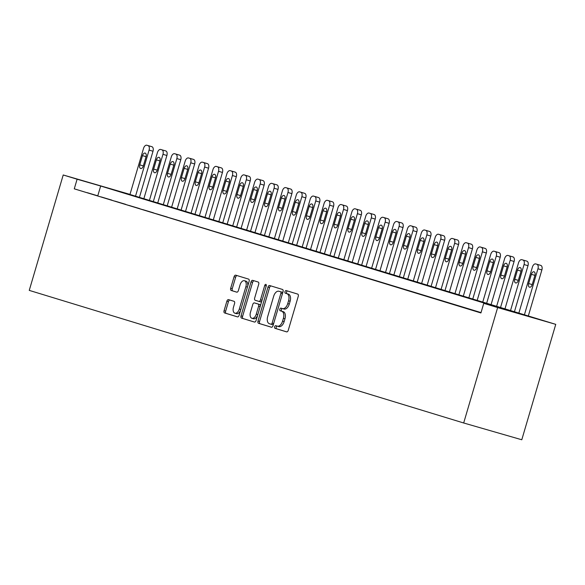 <?xml version="1.0" encoding="UTF-8"?>
<svg xmlns="http://www.w3.org/2000/svg" width="585" height="585" viewBox="0 0 585 585"><rect width="100%" height="100%" fill="white"/><g stroke="black" fill="none" stroke-linecap="round" stroke-linejoin="round"><path stroke-width="0.88" d="M274.643 326.774A1.375 0.797 -73.9 0 0 275.016 328.331L286.606 331.863A1.967 1.141 -73.9 0 0 286.613 331.87A1.967 1.141 -73.9 0 0 288.251 330.313L298.255 296.324A1.967 1.141 -73.9 0 0 297.721 294.101L286.131 290.57A1.375 0.797 -73.9 0 0 286.123 290.562A1.375 0.797 -73.9 0 0 284.975 291.659A1.375 0.797 -73.9 0 0 285.356 293.209L286.855 293.67A6.296 3.649 -73.9 0 1 288.566 300.778L287.732 303.608A6.296 3.649 -73.9 0 1 282.489 308.595A6.296 3.649 -73.9 0 1 282.46 308.587L280.961 308.127A1.375 0.797 -73.9 0 0 280.954 308.127A1.375 0.797 -73.9 0 0 279.813 309.216A1.375 0.797 -73.9 0 0 280.186 310.774L281.685 311.227A6.296 3.649 -73.9 0 1 283.396 318.335L282.562 321.165A6.296 3.649 -73.9 0 1 277.327 326.152A6.296 3.649 -73.9 0 1 277.297 326.145L275.798 325.684A1.375 0.797 -73.9 0 0 275.791 325.684A1.375 0.797 -73.9 0 0 274.643 326.774M277.217 326.123A1.375 0.797 -73.9 0 0 276.215 327.227A1.375 0.797 -73.9 0 0 276.588 328.785L286.782 331.892M287.549 291.001A1.375 0.797 -73.9 0 0 286.548 292.112A1.375 0.797 -73.9 0 0 286.921 293.663L288.42 294.123L286.855 293.67M282.38 308.558A1.375 0.797 -73.9 0 0 281.378 309.67A1.375 0.797 -73.9 0 0 281.758 311.227L283.257 311.681L281.685 311.227M228.523 299.63A1.967 1.141 -73.9 0 0 228.516 299.63A1.967 1.141 -73.9 0 0 226.878 301.187L224.07 310.723A1.967 1.141 -73.9 0 0 224.603 312.946L237.473 316.873A1.967 1.141 -73.9 0 0 237.481 316.873A1.967 1.141 -73.9 0 0 239.119 315.315L249.122 281.327A1.967 1.141 -73.9 0 0 248.588 279.111L235.718 275.177A1.967 1.141 -73.9 0 0 235.711 275.177A1.967 1.141 -73.9 0 0 234.073 276.734L230.68 288.251A1.967 1.141 -73.9 0 0 231.214 290.474L236.728 292.156A1.967 1.141 -73.9 0 0 236.735 292.156A1.967 1.141 -73.9 0 0 238.373 290.599L240.055 284.888A5.265 3.049 -73.9 0 1 244.428 280.72A5.265 3.049 -73.9 0 1 245.883 286.672L239.302 309.041A5.265 3.049 -73.9 0 1 234.921 313.209A5.265 3.049 -73.9 0 1 233.466 307.264L234.563 303.535A1.967 1.141 -73.9 0 0 234.029 301.312L228.523 299.63M481.031 312.595L74.273 188.831L77.11 179.215L63.217 174.974L29.25 290.387L463.678 422.984L521.783 439.766L555.75 324.353L129.965 194.476M74.273 188.831L480.928 312.953L483.758 303.33L497.645 307.571L463.678 422.984M257.985 321.077A1.967 1.141 -73.9 0 0 258.519 323.293L271.389 327.22A1.967 1.141 -73.9 0 0 271.403 327.227A1.967 1.141 -73.9 0 0 273.034 325.669L283.038 291.681A1.967 1.141 -73.9 0 0 282.504 289.458L269.634 285.531A1.967 1.141 -73.9 0 0 269.627 285.531A1.967 1.141 -73.9 0 0 267.988 287.089L257.985 321.077L259.557 321.531A1.967 1.141 -73.9 0 0 260.091 323.746L271.572 327.249M254.431 322.05L241.561 318.116A1.967 1.141 -73.9 0 1 241.027 315.9L251.031 281.911A1.967 1.141 -73.9 0 1 252.669 280.354A1.967 1.141 -73.9 0 0 252.669 280.354L258.182 282.036A1.967 1.141 -73.9 0 1 258.716 284.259L254.665 298.043A1.967 1.141 -73.9 0 0 255.199 300.266L258.848 301.377A1.967 1.141 -73.9 0 0 258.863 301.377A1.967 1.141 -73.9 0 0 260.5 299.82L264.72 285.473A1.375 0.797 -73.9 0 1 265.868 284.383A1.375 0.797 -73.9 0 1 266.248 285.941L256.076 320.492A1.967 1.141 -73.9 0 1 254.438 322.05A1.967 1.141 -73.9 0 0 254.438 322.05L254.431 322.05M480.98 312.778L476.168 311.374L480.965 312.836M472.87 310.306L462.274 307.14L472.87 310.306M458.984 306.065L448.388 302.898L458.984 306.065M445.09 301.823L434.501 298.657L445.09 301.823M431.203 297.589L420.615 294.416L431.203 297.589M417.317 293.348L406.721 290.182L417.317 293.348M403.431 289.107L392.835 285.941L403.431 289.107M389.537 284.873L378.948 281.699L389.537 284.873M375.65 280.632L365.062 277.465L375.65 280.632M361.764 276.391L351.168 273.224L361.764 276.391M347.878 272.157L337.282 268.983L347.878 272.157M333.984 267.915L323.395 264.742L333.984 267.915M320.097 263.674L309.509 260.508L320.097 263.674M306.211 259.433L295.615 256.267L306.211 259.433M292.317 255.199L281.729 252.025L292.317 255.199M278.431 250.958L267.842 247.791L278.431 250.958M264.544 246.716L253.948 243.55L264.544 246.716M250.658 242.483L240.062 239.309L250.658 242.483M236.764 238.241L226.176 235.075L236.764 238.241M222.878 234L212.289 230.834L222.878 234M208.991 229.759L198.395 226.592L208.991 229.759M195.105 225.525L184.509 222.351L195.105 225.525M181.211 221.284L170.623 218.117L181.211 221.284M167.325 217.042L156.736 213.876L167.325 217.042M153.438 212.808L142.842 209.635L153.438 212.808M139.552 208.567L128.956 205.401L139.552 208.567M125.658 204.326L115.07 201.16L125.658 204.326M111.772 200.092L101.176 196.918L111.772 200.092M97.885 195.851L87.289 192.684L97.885 195.851M63.217 174.974L129.987 194.403M483.758 303.33L507.312 310.138L100.664 186.015L77.11 179.215M497.645 307.571L555.75 324.353M97.834 195.631L100.664 186.015M277.356 326.159L278.862 326.598A6.296 3.649 -73.9 0 0 278.891 326.605A6.296 3.649 -73.9 0 0 284.135 321.618L282.562 321.165M283.257 311.681A6.296 3.649 -73.9 0 1 284.968 318.788L284.135 321.618M282.526 308.602L284.032 309.041A6.296 3.649 -73.9 0 0 284.061 309.048A6.296 3.649 -73.9 0 0 289.297 304.061L287.732 303.608M288.42 294.123A6.296 3.649 -73.9 0 1 290.131 301.231L289.297 304.061M271.03 285.955A1.967 1.141 -73.9 0 0 269.561 287.542L259.557 321.531M272.544 324.668L270.972 324.214A1.375 0.797 -73.9 0 0 272.12 323.125L280.902 293.29A1.375 0.797 -73.9 0 0 280.529 291.739L278.943 291.257A6.296 3.649 -73.9 0 0 278.913 291.25A6.296 3.649 -73.9 0 0 273.678 296.229L267.674 316.624A6.296 3.649 -73.9 0 0 269.385 323.732L272.537 324.668A1.375 0.797 -73.9 0 0 272.544 324.668A1.375 0.797 -73.9 0 0 273.539 323.973M282.555 293.334A1.375 0.797 -73.9 0 0 282.094 292.193L280.529 291.739M278.913 291.25L280.486 291.703A6.296 3.649 -73.9 0 0 280.456 291.688A6.296 3.649 -73.9 0 1 280.515 291.71L282.094 292.193M254.614 322.079L241.561 318.116M254.065 280.778A1.967 1.141 -73.9 0 0 252.603 282.365L242.599 316.353A1.967 1.141 -73.9 0 0 243.133 318.569M260.427 301.831L258.863 301.377L260.42 301.831A1.967 1.141 -73.9 0 0 260.427 301.831A1.967 1.141 -73.9 0 0 261.89 300.748M250.453 312.346A5.265 3.049 -73.9 0 0 251.908 318.291A5.265 3.049 -73.9 0 0 256.288 314.123L258.607 306.24A1.967 1.141 -73.9 0 0 258.073 304.024L254.416 302.906A1.967 1.141 -73.9 0 0 254.409 302.906A1.967 1.141 -73.9 0 0 252.771 304.463L250.453 312.346M251.908 318.291L253.48 318.745A5.265 3.049 -73.9 0 0 257.59 315.366M260.281 306.204A1.967 1.141 -73.9 0 0 259.645 304.478L258.073 304.024M255.981 303.359L254.409 302.906L255.989 303.359A1.967 1.141 -73.9 0 0 255.974 303.352A1.967 1.141 -73.9 0 0 255.981 303.359L259.645 304.478M234.921 313.209L236.494 313.662A5.265 3.049 -73.9 0 0 240.603 310.284M247.652 286.314A5.265 3.049 -73.9 0 0 246 281.173L244.428 280.72M237.108 275.608A1.967 1.141 -73.9 0 0 235.645 277.188L232.252 288.705A1.967 1.141 -73.9 0 0 232.786 290.928L236.903 292.186M229.912 300.054A1.967 1.141 -73.9 0 0 228.442 301.641L225.642 311.176A1.967 1.141 -73.9 0 0 226.176 313.399L237.649 316.902M528.262 316.185L541.878 269.926A4.007 2.325 106.1 0 0 540.789 265.407L539.677 265.063A4.007 2.325 106.1 0 0 539.655 265.056A4.007 2.325 106.1 0 0 539.641 265.056M518.756 313.443L532.401 267.096A4.007 2.325 -73.9 0 1 535.736 263.923A4.007 2.325 -73.9 0 1 535.75 263.93L536.862 264.266A4.007 2.325 -73.9 0 1 537.951 268.793L524.335 315.052M531.363 274.328L528.643 283.564A3.21 1.857 -73.9 0 0 529.527 287.191A3.21 1.857 -73.9 0 0 532.196 284.646L534.917 275.418A3.21 1.857 -73.9 0 0 534.025 271.791A3.21 1.857 -73.9 0 0 531.363 274.328L534.931 275.359M514.332 312.097L527.992 265.692A4.007 2.325 106.1 0 0 526.902 261.166L525.791 260.822A4.007 2.325 106.1 0 0 525.769 260.822A4.007 2.325 106.1 0 0 525.754 260.815M504.87 309.209L518.507 262.862A4.007 2.325 -73.9 0 1 521.842 259.689A4.007 2.325 -73.9 0 0 521.842 259.689L522.975 260.033A4.007 2.325 -73.9 0 1 524.065 264.559L510.427 310.906M517.469 270.087L514.756 279.323A3.21 1.857 -73.9 0 0 515.641 282.95A3.21 1.857 -73.9 0 0 518.31 280.412L521.03 271.177A3.21 1.857 -73.9 0 0 520.138 267.55A3.21 1.857 -73.9 0 0 517.469 270.087L521.045 271.126M500.446 307.856L514.105 261.451A4.007 2.325 106.1 0 0 513.016 256.925L511.904 256.588A4.007 2.325 106.1 0 0 511.882 256.581A4.007 2.325 106.1 0 0 511.86 256.574M490.983 304.968L504.621 258.621A4.007 2.325 -73.9 0 1 507.955 255.448A4.007 2.325 -73.9 0 0 507.955 255.448L509.089 255.791A4.007 2.325 -73.9 0 1 510.178 260.318L496.533 306.664M503.583 265.853L500.862 275.082A3.21 1.857 -73.9 0 0 501.754 278.709A3.21 1.857 -73.9 0 0 504.424 276.171L507.136 266.935A3.21 1.857 -73.9 0 0 506.252 263.308A3.21 1.857 -73.9 0 0 503.583 265.853L507.151 266.884M486.552 303.622L500.212 257.21A4.007 2.325 106.1 0 0 499.122 252.683L498.01 252.347A4.007 2.325 106.1 0 0 497.996 252.34A4.007 2.325 106.1 0 0 497.974 252.332M477.089 300.734L490.735 254.38A4.007 2.325 -73.9 0 1 494.069 251.206A4.007 2.325 -73.9 0 0 494.069 251.206L495.195 251.55A4.007 2.325 -73.9 0 1 496.285 256.076L482.647 302.43M489.696 261.612L486.976 270.848A3.21 1.857 -73.9 0 0 487.868 274.467A3.21 1.857 -73.9 0 0 490.53 271.93L493.25 262.694A3.21 1.857 -73.9 0 0 492.365 259.075A3.21 1.857 -73.9 0 0 489.696 261.612L493.265 262.643M472.665 299.381L486.325 252.976A4.007 2.325 106.1 0 0 485.236 248.449L484.124 248.106A4.007 2.325 106.1 0 0 484.102 248.106A4.007 2.325 106.1 0 1 484.102 248.106L480.183 246.965A4.007 2.325 -73.9 0 0 476.841 250.146L463.203 296.493M480.183 246.965A4.007 2.325 -73.9 0 1 480.197 246.972L481.309 247.316A4.007 2.325 -73.9 0 1 482.398 251.842L468.76 298.189M475.81 257.371L473.089 266.606A3.21 1.857 -73.9 0 0 473.974 270.233A3.21 1.857 -73.9 0 0 476.643 267.689L479.364 258.46A3.21 1.857 -73.9 0 0 478.471 254.833A3.21 1.857 -73.9 0 0 475.81 257.371L479.378 258.402M458.779 295.14L472.439 248.735A4.007 2.325 106.1 0 0 471.349 244.208L470.238 243.872A4.007 2.325 106.1 0 1 470.238 243.872A4.007 2.325 106.1 0 0 470.194 243.857M449.317 292.251L462.954 245.905A4.007 2.325 -73.9 0 1 466.289 242.731A4.007 2.325 -73.9 0 1 466.311 242.738L467.422 243.075A4.007 2.325 -73.9 0 1 468.512 247.601L454.867 293.948M461.916 253.137L459.203 262.365A3.21 1.857 -73.9 0 0 460.088 265.992A3.21 1.857 -73.9 0 0 462.757 263.455L465.47 254.219A3.21 1.857 -73.9 0 0 464.585 250.592A3.21 1.857 -73.9 0 0 461.916 253.137L465.492 254.168M444.892 290.906L458.552 244.493A4.007 2.325 106.1 0 0 457.455 239.967L456.351 239.631A4.007 2.325 106.1 0 1 456.351 239.631A4.007 2.325 106.1 0 0 456.307 239.616M435.423 288.017L449.068 241.663A4.007 2.325 -73.9 0 1 452.402 238.49A4.007 2.325 -73.9 0 1 452.424 238.497L453.536 238.834A4.007 2.325 -73.9 0 1 454.625 243.36L440.98 289.707M448.03 248.896L445.309 258.131A3.21 1.857 -73.9 0 0 446.201 261.751A3.21 1.857 -73.9 0 0 448.87 259.214L451.583 249.978A3.21 1.857 -73.9 0 0 450.699 246.358A3.21 1.857 -73.9 0 0 448.03 248.896L451.598 249.927M430.999 286.665L444.659 240.252A4.007 2.325 106.1 0 0 443.569 235.733L442.457 235.389A4.007 2.325 106.1 0 1 442.457 235.389A4.007 2.325 106.1 0 0 442.421 235.382M421.536 283.776L435.181 237.43A4.007 2.325 -73.9 0 1 438.516 234.249A4.007 2.325 -73.9 0 0 438.516 234.249L439.642 234.6A4.007 2.325 -73.9 0 1 440.732 239.119L427.094 285.473M434.143 244.654L431.423 253.89A3.21 1.857 -73.9 0 0 432.308 257.517A3.21 1.857 -73.9 0 0 434.977 254.972L437.697 245.744A3.21 1.857 -73.9 0 0 436.812 242.117A3.21 1.857 -73.9 0 0 434.143 244.654L437.712 245.685M417.112 282.423L430.772 236.018A4.007 2.325 106.1 0 0 429.683 231.492L428.571 231.155A4.007 2.325 106.1 0 0 428.549 231.148A4.007 2.325 106.1 0 1 428.549 231.148L424.622 230.015A4.007 2.325 -73.9 0 0 424.622 230.015A4.007 2.325 -73.9 0 0 421.288 233.188L407.65 279.535M428.571 231.155L425.756 230.358A4.007 2.325 -73.9 0 1 426.845 234.885L413.207 281.231M420.249 240.42L417.536 249.649A3.21 1.857 -73.9 0 0 418.421 253.276A3.21 1.857 -73.9 0 0 421.09 250.738L423.811 241.503A3.21 1.857 -73.9 0 0 422.918 237.876A3.21 1.857 -73.9 0 0 420.249 240.42L423.825 241.451M403.226 278.182L416.886 231.777A4.007 2.325 106.1 0 0 415.796 227.251L414.685 226.914A4.007 2.325 106.1 0 0 414.663 226.907A4.007 2.325 106.1 0 1 414.663 226.907L410.736 225.773A4.007 2.325 -73.9 0 0 410.736 225.773A4.007 2.325 -73.9 0 0 407.401 228.947L393.763 275.294M414.685 226.914L411.869 226.117A4.007 2.325 -73.9 0 1 412.959 230.644L399.314 276.99M406.363 236.179L403.65 245.415A3.21 1.857 -73.9 0 0 404.535 249.034A3.21 1.857 -73.9 0 0 407.204 246.497L409.917 237.261A3.21 1.857 -73.9 0 0 409.032 233.642A3.21 1.857 -73.9 0 0 406.363 236.179L409.931 237.21M389.339 273.948L402.992 227.536A4.007 2.325 106.1 0 0 401.902 223.009L400.791 222.673A4.007 2.325 106.1 0 0 400.776 222.666A4.007 2.325 106.1 0 1 400.776 222.666L396.849 221.532A4.007 2.325 -73.9 0 0 393.515 224.706L379.87 271.06M396.849 221.532A4.007 2.325 -73.9 0 1 396.871 221.539L397.983 221.876A4.007 2.325 -73.9 0 1 399.072 226.402L385.427 272.756M392.476 231.938L389.756 241.174A3.21 1.857 -73.9 0 0 390.648 244.801A3.21 1.857 -73.9 0 0 393.31 242.256L396.03 233.027A3.21 1.857 -73.9 0 0 395.146 229.4A3.21 1.857 -73.9 0 0 392.476 231.938L396.045 232.969M375.446 269.707L389.105 223.302A4.007 2.325 106.1 0 0 388.016 218.775L386.904 218.432A4.007 2.325 106.1 0 1 386.904 218.432A4.007 2.325 106.1 0 0 386.868 218.424M365.983 266.818L379.628 220.472A4.007 2.325 -73.9 0 1 382.963 217.298A4.007 2.325 -73.9 0 1 382.978 217.298L384.089 217.642A4.007 2.325 -73.9 0 1 385.179 222.168L371.541 268.515M378.59 227.697L375.87 236.932A3.21 1.857 -73.9 0 0 376.755 240.559A3.21 1.857 -73.9 0 0 379.424 238.022L382.144 228.786A3.21 1.857 -73.9 0 0 381.252 225.159A3.21 1.857 -73.9 0 0 378.59 227.697L382.159 228.728M361.559 265.466L375.219 219.061A4.007 2.325 106.1 0 0 374.129 214.534L373.018 214.198A4.007 2.325 106.1 0 1 373.018 214.198A4.007 2.325 106.1 0 0 372.981 214.183M352.097 262.577L365.735 216.231A4.007 2.325 -73.9 0 1 369.069 213.057A4.007 2.325 -73.9 0 1 369.091 213.064L370.203 213.401A4.007 2.325 -73.9 0 1 371.292 217.927L357.654 264.274M364.696 223.463L361.983 232.691A3.21 1.857 -73.9 0 0 362.868 236.318A3.21 1.857 -73.9 0 0 365.537 233.781L368.257 224.545A3.21 1.857 -73.9 0 0 367.365 220.918A3.21 1.857 -73.9 0 0 364.696 223.463L368.272 224.494M347.673 261.232L361.333 214.819A4.007 2.325 106.1 0 0 360.243 210.293L359.131 209.956A4.007 2.325 106.1 0 1 359.131 209.956A4.007 2.325 106.1 0 0 359.088 209.942M338.21 258.343L351.848 211.989A4.007 2.325 -73.9 0 1 355.183 208.816A4.007 2.325 -73.9 0 1 355.205 208.823L356.316 209.159A4.007 2.325 -73.9 0 1 357.406 213.686L343.761 260.04M350.81 219.221L348.09 228.457A3.21 1.857 -73.9 0 0 348.982 232.077A3.21 1.857 -73.9 0 0 351.651 229.539L354.364 220.304A3.21 1.857 -73.9 0 0 353.479 216.684A3.21 1.857 -73.9 0 0 350.81 219.221L354.378 220.252M333.779 256.99L347.439 210.585A4.007 2.325 106.1 0 0 346.349 206.059L345.238 205.715A4.007 2.325 106.1 0 1 345.238 205.715A4.007 2.325 106.1 0 0 345.201 205.708M324.317 254.102L337.962 207.755A4.007 2.325 -73.9 0 1 341.296 204.574A4.007 2.325 -73.9 0 0 341.296 204.574L342.422 204.925A4.007 2.325 -73.9 0 1 343.512 209.445L329.874 255.799M336.923 214.98L334.203 224.216A3.21 1.857 -73.9 0 0 335.095 227.843A3.21 1.857 -73.9 0 0 337.757 225.298L340.477 216.07A3.21 1.857 -73.9 0 0 339.592 212.443A3.21 1.857 -73.9 0 0 336.923 214.98L340.492 216.011M319.893 252.749L333.552 206.344A4.007 2.325 106.1 0 0 332.463 201.818L331.351 201.481A4.007 2.325 106.1 0 0 331.329 201.474A4.007 2.325 106.1 0 1 331.329 201.474L327.41 200.341A4.007 2.325 -73.9 0 0 324.075 203.514L310.43 249.861M327.41 200.341A4.007 2.325 -73.9 0 1 327.424 200.348L328.536 200.684A4.007 2.325 -73.9 0 1 329.626 205.211L315.988 251.557M323.037 210.746L320.317 219.975A3.21 1.857 -73.9 0 0 321.202 223.602A3.21 1.857 -73.9 0 0 323.871 221.064L326.591 211.828A3.21 1.857 -73.9 0 0 325.699 208.202A3.21 1.857 -73.9 0 0 323.037 210.746L326.605 211.777M306.006 248.515L319.666 202.103A4.007 2.325 106.1 0 0 318.576 197.576L317.465 197.24A4.007 2.325 106.1 0 0 317.443 197.233A4.007 2.325 106.1 0 1 317.443 197.233L313.516 196.099A4.007 2.325 -73.9 0 0 310.182 199.273L296.544 245.627M313.516 196.099A4.007 2.325 -73.9 0 1 313.538 196.107L314.65 196.443A4.007 2.325 -73.9 0 1 315.739 200.969L302.094 247.316M309.143 206.505L306.43 215.741A3.21 1.857 -73.9 0 0 307.315 219.36A3.21 1.857 -73.9 0 0 309.984 216.823L312.697 207.587A3.21 1.857 -73.9 0 0 311.812 203.968A3.21 1.857 -73.9 0 0 309.143 206.505L312.719 207.536M292.12 244.274L305.779 197.862A4.007 2.325 106.1 0 0 304.683 193.342L303.578 192.999A4.007 2.325 106.1 0 0 303.556 192.992A4.007 2.325 106.1 0 1 303.556 192.992L299.63 191.858A4.007 2.325 -73.9 0 0 296.295 195.032L282.65 241.386M299.63 191.858A4.007 2.325 -73.9 0 1 299.652 191.865L300.763 192.209A4.007 2.325 -73.9 0 1 301.853 196.728L288.208 243.082M295.257 202.264L292.537 211.499A3.21 1.857 -73.9 0 0 293.429 215.126A3.21 1.857 -73.9 0 0 296.098 212.582L298.811 203.353A3.21 1.857 -73.9 0 0 297.926 199.726A3.21 1.857 -73.9 0 0 295.257 202.264L298.825 203.295M278.226 240.033L291.886 193.628A4.007 2.325 106.1 0 0 290.796 189.101L289.685 188.758A4.007 2.325 106.1 0 1 289.685 188.758A4.007 2.325 106.1 0 0 289.648 188.75M268.764 237.144L282.409 190.798A4.007 2.325 -73.9 0 1 285.743 187.624A4.007 2.325 -73.9 0 1 285.758 187.624L286.869 187.968A4.007 2.325 -73.9 0 1 287.959 192.494L274.321 238.841M281.37 198.03L278.65 207.258A3.21 1.857 -73.9 0 0 279.535 210.885A3.21 1.857 -73.9 0 0 282.204 208.348L284.924 199.112A3.21 1.857 -73.9 0 0 284.039 195.485A3.21 1.857 -73.9 0 0 281.37 198.03L284.939 199.061M264.34 235.792L277.999 189.386A4.007 2.325 106.1 0 0 276.91 184.86L275.798 184.524A4.007 2.325 106.1 0 1 275.798 184.524A4.007 2.325 106.1 0 0 275.762 184.509M254.877 232.903L268.515 186.556A4.007 2.325 -73.9 0 1 271.849 183.383A4.007 2.325 -73.9 0 1 271.871 183.39L272.983 183.727A4.007 2.325 -73.9 0 1 274.072 188.253L260.435 234.6M267.477 193.789L264.764 203.017A3.21 1.857 -73.9 0 0 265.648 206.644A3.21 1.857 -73.9 0 0 268.318 204.106L271.038 194.871A3.21 1.857 -73.9 0 0 270.146 191.251A3.21 1.857 -73.9 0 0 267.477 193.789L271.052 194.82M250.453 231.558L264.113 185.145A4.007 2.325 106.1 0 0 263.023 180.619L261.912 180.282A4.007 2.325 106.1 0 1 261.912 180.282A4.007 2.325 106.1 0 0 261.868 180.275M240.991 228.669L254.629 182.315A4.007 2.325 -73.9 0 1 257.963 179.142A4.007 2.325 -73.9 0 1 257.985 179.149L259.096 179.485A4.007 2.325 -73.9 0 1 260.186 184.012L246.541 230.366M253.59 189.547L250.877 198.783A3.21 1.857 -73.9 0 0 251.762 202.41A3.21 1.857 -73.9 0 0 254.431 199.865L257.144 190.637A3.21 1.857 -73.9 0 0 256.259 187.01A3.21 1.857 -73.9 0 0 253.59 189.547L257.166 190.578M236.567 227.316L250.219 180.911A4.007 2.325 106.1 0 0 249.13 176.385L248.018 176.041A4.007 2.325 106.1 0 1 248.018 176.041A4.007 2.325 106.1 0 0 247.981 176.034M227.097 224.428L240.742 178.081A4.007 2.325 -73.9 0 1 244.077 174.908A4.007 2.325 -73.9 0 0 244.077 174.908L245.21 175.251A4.007 2.325 -73.9 0 1 246.3 179.778L232.655 226.124M239.704 185.306L236.983 194.542A3.21 1.857 -73.9 0 0 237.876 198.169A3.21 1.857 -73.9 0 0 240.545 195.624L243.258 186.396A3.21 1.857 -73.9 0 0 242.373 182.769A3.21 1.857 -73.9 0 0 239.704 185.306L243.272 186.337M222.673 223.075L236.333 176.67A4.007 2.325 106.1 0 0 235.243 172.144L234.132 171.807A4.007 2.325 106.1 0 0 234.117 171.8A4.007 2.325 106.1 0 1 234.117 171.8L230.19 170.666A4.007 2.325 -73.9 0 0 230.19 170.666A4.007 2.325 -73.9 0 0 226.856 173.84L213.211 220.187M234.132 171.807L231.316 171.01A4.007 2.325 -73.9 0 1 232.406 175.537L218.768 221.883M225.817 181.072L223.097 190.3A3.21 1.857 -73.9 0 0 223.982 193.927A3.21 1.857 -73.9 0 0 226.651 191.39L229.371 182.154A3.21 1.857 -73.9 0 0 228.486 178.527A3.21 1.857 -73.9 0 0 225.817 181.072L229.386 182.103M208.786 218.841L222.446 172.429A4.007 2.325 106.1 0 0 221.357 167.902L220.245 167.566A4.007 2.325 106.1 0 0 220.223 167.559A4.007 2.325 106.1 0 1 220.223 167.559L216.296 166.425A4.007 2.325 -73.9 0 0 216.296 166.425A4.007 2.325 -73.9 0 0 212.962 169.599L199.324 215.953M220.245 167.566L217.43 166.769A4.007 2.325 -73.9 0 1 218.519 171.295L204.882 217.649M211.924 176.831L209.211 186.067A3.21 1.857 -73.9 0 0 210.095 189.686A3.21 1.857 -73.9 0 0 212.764 187.149L215.485 177.913A3.21 1.857 -73.9 0 0 214.593 174.293A3.21 1.857 -73.9 0 0 211.924 176.831L215.499 177.862M194.9 214.6L208.56 168.195A4.007 2.325 106.1 0 0 207.47 163.668L206.359 163.325A4.007 2.325 106.1 0 0 206.337 163.317A4.007 2.325 106.1 0 1 206.337 163.317L202.41 162.184A4.007 2.325 -73.9 0 0 199.076 165.365L185.438 211.711M202.41 162.184A4.007 2.325 -73.9 0 1 202.432 162.191L203.543 162.535A4.007 2.325 -73.9 0 1 204.633 167.054L190.988 213.408M198.037 172.59L195.317 181.825A3.21 1.857 -73.9 0 0 196.209 185.452A3.21 1.857 -73.9 0 0 198.878 182.908L201.591 173.679A3.21 1.857 -73.9 0 0 200.706 170.052A3.21 1.857 -73.9 0 0 198.037 172.59L201.606 173.621M181.014 210.359L194.666 163.954A4.007 2.325 106.1 0 0 193.577 159.427L192.465 159.091A4.007 2.325 106.1 0 1 192.465 159.091A4.007 2.325 106.1 0 0 192.428 159.076M171.544 207.47L185.189 161.124A4.007 2.325 -73.9 0 1 188.524 157.95A4.007 2.325 -73.9 0 1 188.545 157.957L189.65 158.294A4.007 2.325 -73.9 0 1 190.747 162.82L177.101 209.167M184.151 168.356L181.43 177.584A3.21 1.857 -73.9 0 0 182.323 181.211A3.21 1.857 -73.9 0 0 184.984 178.674L187.705 169.438A3.21 1.857 -73.9 0 0 186.82 165.811A3.21 1.857 -73.9 0 0 184.151 168.356L187.719 169.387M167.12 206.125L180.78 159.712A4.007 2.325 106.1 0 0 179.69 155.186L178.579 154.849A4.007 2.325 106.1 0 1 178.579 154.849A4.007 2.325 106.1 0 0 178.542 154.835M157.657 203.236L171.303 156.882A4.007 2.325 -73.9 0 1 174.637 153.709A4.007 2.325 -73.9 0 1 174.652 153.716L175.763 154.052A4.007 2.325 -73.9 0 1 176.853 158.579L163.215 204.925M170.264 164.114L167.544 173.35A3.21 1.857 -73.9 0 0 168.429 176.97A3.21 1.857 -73.9 0 0 171.098 174.432L173.818 165.197A3.21 1.857 -73.9 0 0 172.926 161.577A3.21 1.857 -73.9 0 0 170.264 164.114L173.833 165.145M153.233 201.883L166.893 155.471A4.007 2.325 106.1 0 0 165.804 150.952L164.692 150.608A4.007 2.325 106.1 0 1 164.692 150.608A4.007 2.325 106.1 0 0 164.656 150.601M143.771 198.995L157.409 152.641A4.007 2.325 -73.9 0 1 160.743 149.468A4.007 2.325 -73.9 0 1 160.765 149.475L161.877 149.811A4.007 2.325 -73.9 0 1 162.966 154.338L149.329 200.692M156.37 159.873L153.658 169.109A3.21 1.857 -73.9 0 0 154.542 172.736A3.21 1.857 -73.9 0 0 157.211 170.191L159.932 160.963A3.21 1.857 -73.9 0 0 159.04 157.336A3.21 1.857 -73.9 0 0 156.37 159.873L159.946 160.904M139.347 197.642L153.007 151.237A4.007 2.325 106.1 0 0 151.917 146.711L150.806 146.367A4.007 2.325 106.1 0 0 150.784 146.367A4.007 2.325 106.1 0 0 150.762 146.36M129.885 194.754L143.522 148.407A4.007 2.325 -73.9 0 1 146.857 145.234A4.007 2.325 -73.9 0 0 146.857 145.234L147.99 145.577A4.007 2.325 -73.9 0 1 149.08 150.104L135.435 196.45M142.484 155.632L139.764 164.868A3.21 1.857 -73.9 0 0 140.656 168.495A3.21 1.857 -73.9 0 0 143.325 165.957L146.038 156.721A3.21 1.857 -73.9 0 0 145.153 153.095A3.21 1.857 -73.9 0 0 142.484 155.632L146.053 156.67M276.588 328.785L275.016 328.331M286.921 293.663L285.356 293.209M281.758 311.227L280.186 310.774M284.968 318.788L283.396 318.335M290.131 301.231L288.566 300.778M269.561 287.542L267.988 287.089M260.091 323.746L258.519 323.293M273.656 323.571L272.12 323.125M282.438 293.736L280.902 293.29M280.515 291.71L278.943 291.257M242.599 316.353L241.027 315.9M252.603 282.365L251.031 281.911M262.029 300.266L260.5 299.82M266.255 285.919L264.72 285.473M257.824 314.569L256.288 314.123M260.142 306.686L258.607 306.24M240.837 309.487L239.302 309.041M247.418 287.111L245.883 286.672M232.786 290.928L231.214 290.474M232.252 288.705L230.68 288.251M235.645 277.188L234.073 276.734M226.176 313.399L224.603 312.946M225.642 311.176L224.07 310.723M228.442 301.641L226.878 301.187M537.951 268.793L541.878 269.926M536.862 264.266L540.789 265.407M535.75 263.93L539.677 265.063M532.211 284.595L528.643 283.564M524.065 264.559L527.992 265.692M522.975 260.033L526.902 261.166M525.769 260.822L521.842 259.689L525.791 260.822M518.325 280.354L514.756 279.323M510.178 260.318L514.105 261.451M509.089 255.791L513.016 256.925M504.438 276.113L500.862 275.082M496.285 256.076L500.212 257.21M495.195 251.55L499.122 252.683M497.996 252.34L494.069 251.206L498.01 252.347M490.552 271.879L486.976 270.848M482.398 251.842L486.325 252.976M481.309 247.316L485.236 248.449M480.197 246.972L484.124 248.106M476.658 267.637L473.089 266.606M468.512 247.601L472.439 248.735M467.422 243.075L471.349 244.208M462.772 263.396L459.203 262.365M454.625 243.36L458.552 244.493M453.536 238.834L457.455 239.967M448.885 259.162L445.309 258.131M440.732 239.119L444.659 240.252M439.642 234.6L443.569 235.733M438.531 234.256L442.457 235.389L438.516 234.249M434.991 254.921L431.423 253.89M426.845 234.885L430.772 236.018M425.756 230.358L429.683 231.492M421.105 250.68L417.536 249.649M412.959 230.644L416.886 231.777M411.869 226.117L415.796 227.251M407.218 246.446L403.65 245.415M399.072 226.402L402.992 227.536M397.983 221.876L401.902 223.009M396.871 221.539L400.791 222.673M393.332 242.205L389.756 241.174M385.179 222.168L389.105 223.302M384.089 217.642L388.016 218.775M382.978 217.298L386.904 218.432L382.963 217.298M379.438 237.963L375.87 236.932M371.292 217.927L375.219 219.061M370.203 213.401L374.129 214.534M365.552 233.722L361.983 232.691M357.406 213.686L361.333 214.819M356.316 209.159L360.243 210.293M351.665 229.488L348.09 228.457M343.512 209.445L347.439 210.585M342.422 204.925L346.349 206.059M337.779 225.247L334.203 224.216M329.626 205.211L333.552 206.344M328.536 200.684L332.463 201.818M327.424 200.348L331.351 201.481M323.885 221.006L320.317 219.975M315.739 200.969L319.666 202.103M314.65 196.443L318.576 197.576M313.538 196.107L317.465 197.24M309.999 216.772L306.43 215.741M301.853 196.728L305.779 197.862M300.763 192.209L304.683 193.342M299.652 191.865L303.578 192.999M296.112 212.53L292.537 211.499M287.959 192.494L291.886 193.628M286.869 187.968L290.796 189.101M285.758 187.624L289.685 188.758L285.743 187.624M282.219 208.289L278.65 207.258M274.072 188.253L277.999 189.386M272.983 183.727L276.91 184.86M268.332 204.055L264.764 203.017M260.186 184.012L264.113 185.145M259.096 179.485L263.023 180.619M254.446 199.814L250.877 198.783M246.3 179.778L250.219 180.911M245.21 175.251L249.13 176.385M244.099 174.908L248.018 176.041L244.077 174.908M240.559 195.573L236.983 194.542M232.406 175.537L236.333 176.67M231.316 171.01L235.243 172.144M226.666 191.332L223.097 190.3M218.519 171.295L222.446 172.429M217.43 166.769L221.357 167.902M212.779 187.098L209.211 186.067M204.633 167.054L208.56 168.195M203.543 162.535L207.47 163.668M202.432 162.191L206.359 163.325M198.893 182.856L195.317 181.825M190.747 162.82L194.666 163.954M189.65 158.294L193.577 159.427M185.006 178.615L181.43 177.584M176.853 158.579L180.78 159.712M175.763 154.052L179.69 155.186M174.652 153.716L178.579 154.849L174.637 153.709M171.112 174.381L167.544 173.35M162.966 154.338L166.893 155.471M161.877 149.811L165.804 150.952M157.226 170.14L153.658 169.109M149.08 150.104L153.007 151.237M147.99 145.577L151.917 146.711M150.784 146.367L146.857 145.234L150.806 146.367M143.34 165.899L139.764 164.868M278.891 326.605L277.327 326.152M284.061 309.048L282.489 308.595M535.736 263.923L539.655 265.056"/></g></svg>
